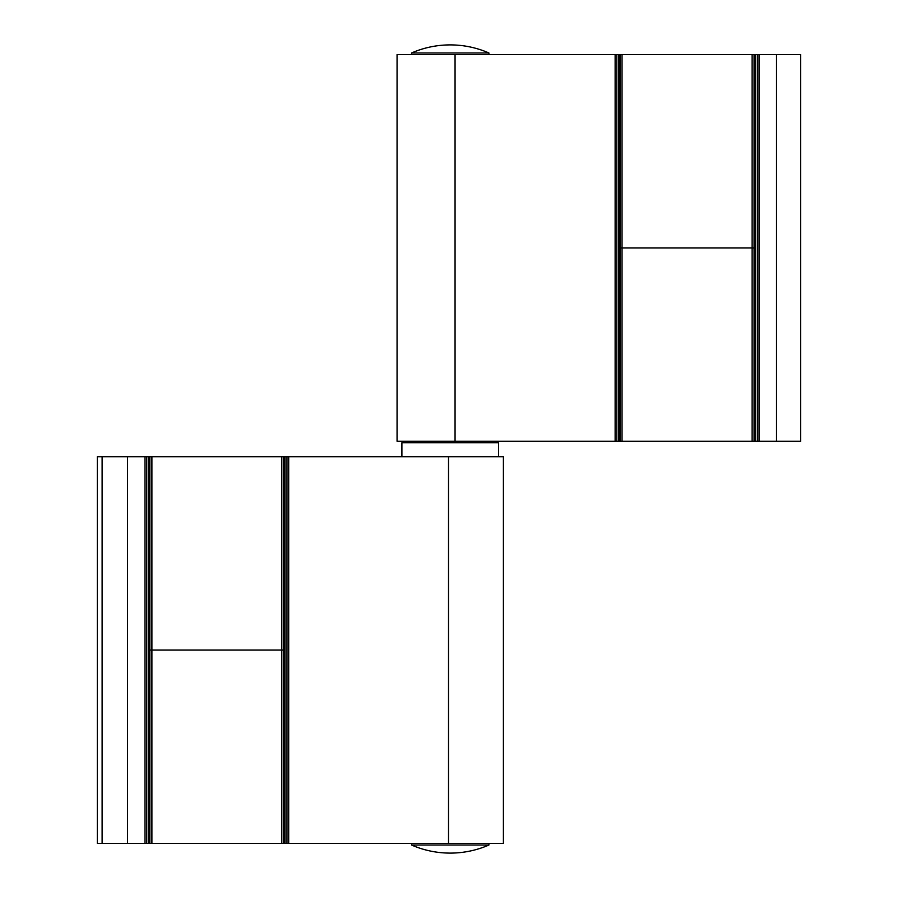<?xml version="1.0" encoding="UTF-8"?>
<svg xmlns="http://www.w3.org/2000/svg" width="898" height="898" viewBox="0 0 898 898"><rect width="100%" height="100%" fill="white"/><g stroke="black" fill="none" stroke-linecap="round" stroke-linejoin="round"><path stroke-width="1.35" d="M455.062 54.565L397.062 54.565L397.062 441.266L618.845 441.266L618.587 54.565L455.062 54.565L455.062 441.266M776.512 441.266L755.319 441.266L755.319 54.565L800.679 54.565L800.679 441.266L776.512 441.266L776.512 54.565M284.329 843.435L284.711 650.085L283.622 650.085L283.622 456.734L148.237 456.734L148.237 843.435L503.408 843.435L503.408 456.734L284.329 456.734L284.329 650.085L151.897 650.085L283.622 650.085L283.622 456.734L284.329 456.734M146.621 843.435L148.237 843.435L148.237 456.734L97.321 456.734L97.332 843.435L146.621 843.435L146.621 456.734M97.332 843.435L97.321 456.734M498.57 456.734L498.57 442.714L401.9 442.714L401.9 456.734M488.905 845.029A96.67 96.67 0 0 1 411.565 845.029L488.905 845.029L488.905 843.435M488.905 54.565L488.905 52.971A96.67 96.67 0 0 0 411.565 52.971L411.565 54.565M488.905 52.971L411.565 52.971M148.439 650.085L151.897 650.085L148.439 650.085M283.622 843.435L283.622 650.085L283.622 843.435M755.027 441.266L618.845 441.266L618.845 54.565L755.319 54.565L755.319 441.266L755.319 247.915L754.062 247.915L755.027 247.915L755.027 54.565M619.137 441.266L618.845 247.915L620.103 247.915L619.137 247.915L619.137 54.565M620.103 441.266L620.103 247.915L622.045 247.915L620.103 247.915L620.103 54.565M622.045 441.266L622.045 247.915L754.062 247.915L754.062 54.565M754.062 441.266L754.062 247.915L752.131 247.915L752.131 54.565M622.045 54.565L622.045 247.915L752.131 247.915L752.131 441.266M616.803 441.266L616.803 54.565M615.13 441.266L615.13 54.565M757.362 441.266L757.362 54.565M759.035 441.266L759.035 54.565M286.978 456.734L286.978 843.435M288.696 456.734L288.696 843.435M285.025 456.734L285.025 843.435M145.005 456.734L145.005 843.435M127.55 456.734L127.55 843.435M102.114 456.734L102.114 843.435M448.529 843.435L448.529 456.734M148.641 843.435L148.641 456.734M149.697 843.435L149.697 456.734M149.865 843.435L149.865 456.734M151.897 843.435L151.897 456.734M281.792 843.435L281.792 456.734M284.711 843.435L284.711 456.734M478.432 442.714L479.229 441.266M411.565 845.029L411.565 843.435"/></g></svg>
